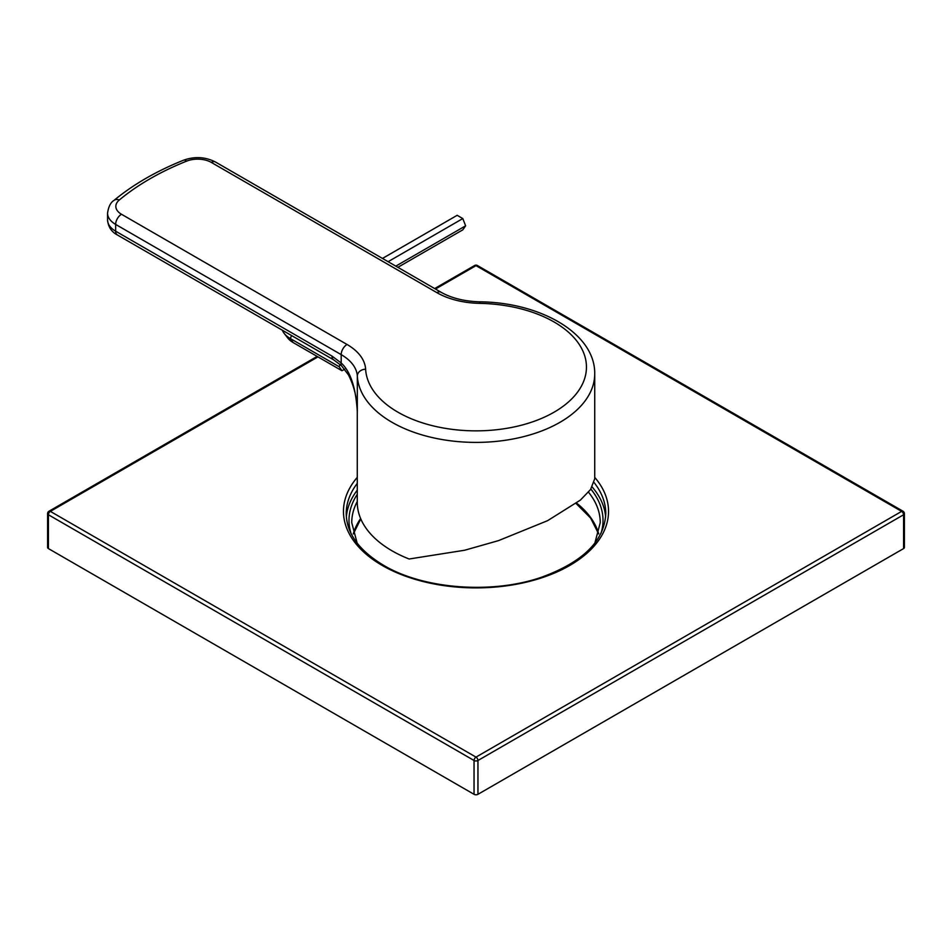 <?xml version="1.0" encoding="UTF-8"?>
<svg xmlns="http://www.w3.org/2000/svg" width="952" height="952" viewBox="0 0 952 952"><rect width="100%" height="100%" fill="white"/><g stroke="black" fill="none" stroke-linecap="round" stroke-linejoin="round"><path stroke-width="1.43" d="M357.274 410.348L357.274 502.358A118.726 68.544 0 0 0 392.045 550.827A118.726 68.544 0 0 0 409.134 559.002L464.671 550.232L498.527 540.617L547.59 520.673L580.387 500.097L590.538 489.566L594.726 478.796L594.726 373.85A118.726 68.544 0 0 1 521.434 437.182A118.726 68.544 0 0 1 392.045 422.319A118.726 68.544 0 0 1 357.333 376.123L357.333 412.192A118.726 68.544 180 0 1 357.274 410.431M121.499 214.271L347.052 344.481A63.51 36.664 180 0 1 365.616 369.197A110.444 63.772 0 0 0 477.226 430.851A110.444 63.772 0 0 0 586.444 367.793A110.444 63.772 0 0 0 479.665 303.355A63.51 36.664 180 0 1 436.861 292.633L211.308 162.411A19.326 11.162 0 0 0 186.628 161.138A267.833 154.64 0 0 0 119.286 200.015A19.326 11.162 0 0 0 121.499 214.271A8.282 4.784 120 0 0 115.644 224.41L115.644 231.181A8.282 4.784 120 0 0 117.358 234.965C111.444 231.836 108.183 226.814 107.552 219.9A27.608 15.946 0 0 0 115.644 231.181L332.01 356.096L341.185 362.962C350.55 371.589 355.929 388 357.333 412.192L357.012 405.838M347.052 344.481A8.282 4.784 120 0 0 341.185 354.632L341.185 362.962A8.282 3.201 132.8 0 0 341.423 365.663L348.444 374.862C354.037 385.905 356.988 397.865 357.286 410.74M332.01 356.096A8.282 4.784 120 0 0 333.724 359.892L341.423 365.663M397.877 267.322L462.803 229.837L465.623 225.826L462.803 218.567L457.174 215.307L382.478 258.432M462.803 218.567L388.107 261.693M465.623 225.826L395.806 266.132M282.327 330.213A30.059 17.35 0 0 0 284.16 333.367L287.801 338.055A26.073 15.053 0 0 0 293.168 342.565L341.97 370.745L344.672 369.186M284.16 333.367A30.059 17.35 0 0 0 290.348 338.555L339.162 366.734L341.97 370.745M340.042 364.438L339.162 366.734M317.956 356.881L50.361 511.379L476 757.114L901.639 511.379A2.761 1.595 60 0 1 903.591 514.758A2.761 1.595 0 0 0 904.4 513.628L904.4 547.448A2.761 1.595 180 0 1 903.591 548.578L477.952 794.313A2.761 1.595 180 0 1 474.048 794.313L48.409 548.578A2.761 1.595 180 0 1 47.6 547.448L47.6 513.628A2.761 1.595 0 0 0 48.409 514.758L48.409 548.578M477.38 265.501A2.761 1.595 -60 0 0 476 265.632L901.639 511.379A2.761 1.595 -60 0 1 903.02 511.236L477.38 265.501A2.761 2.761 0 0 0 474.62 265.501L434.659 288.563M317.147 356.405L48.98 511.236A2.761 1.595 -120 0 1 50.361 511.379A2.761 1.595 120 0 0 48.409 514.758L474.048 760.493A2.761 1.595 120 0 1 476 757.114A2.761 1.595 60 0 1 477.952 760.493L903.591 514.758L903.591 548.578M435.469 289.027L476 265.632A2.761 1.595 -120 0 0 474.62 265.501M605.639 516.972A129.781 74.922 0 0 0 592.192 487.019M346.361 516.972A129.781 74.922 180 0 1 357.274 490.149M119.286 200.015A8.282 5.557 -129.8 0 0 113.99 200.408C110.67 202.359 108.528 206.608 107.552 213.141A27.608 15.946 0 0 0 115.644 224.41L341.185 354.632A55.228 31.88 180 0 1 357.333 376.123A8.282 6.759 176.7 0 1 365.616 369.197M479.665 303.355L479.82 301.832C464.445 301.368 451.498 298.166 441.002 292.228L215.45 162.007C205.346 156.854 194.708 156.259 183.546 160.21C156.354 171.122 133.173 184.521 113.99 200.408M436.861 292.633A8.282 4.784 -60 0 1 441.002 292.228M211.308 162.411A8.282 4.784 -60 0 1 215.45 162.007M186.628 161.138A8.282 3.856 -111.8 0 0 183.546 160.21M291.526 335.52L290.348 338.555L293.168 342.565M594.726 477.368A132.542 76.517 180 0 1 553.326 573.52A132.542 76.517 180 0 1 382.276 565.476A132.542 76.517 180 0 1 357.274 477.368M477.952 794.313L477.952 760.493A2.761 1.595 0 0 1 474.048 760.493L474.048 794.313M594.143 482.616A129.781 74.922 180 0 1 605.781 513.628C604.472 540.914 582.969 562.144 541.283 577.317C491.946 594.393 423.45 589.133 383.668 565.345C359.047 550.577 346.564 533.334 346.219 513.628A129.781 74.922 180 0 1 357.274 483.378M590.871 489.102A127.021 73.328 180 0 1 601.045 533.263M350.955 533.263A127.021 73.328 180 0 1 357.274 494.338M576.615 503.096A124.26 71.733 180 0 1 598.677 533.798M588.491 492.184A124.26 71.733 180 0 1 600.26 522.648L594.857 543.116M353.323 533.798A124.26 71.733 180 0 1 360.63 518.554M357.143 543.116L351.74 522.648A124.26 71.733 180 0 1 357.274 501.502M479.82 301.832C540.45 302.355 595.321 333.462 594.726 373.85M117.358 234.965L333.712 359.88M107.552 219.9L107.552 213.141M904.4 513.628A2.761 2.761 0 0 0 903.02 511.236M48.98 511.236A2.761 2.761 0 0 0 47.6 513.628M576.091 503.501L590.609 518.055L598.641 533.917M360.784 518.899L353.359 533.917"/></g></svg>
